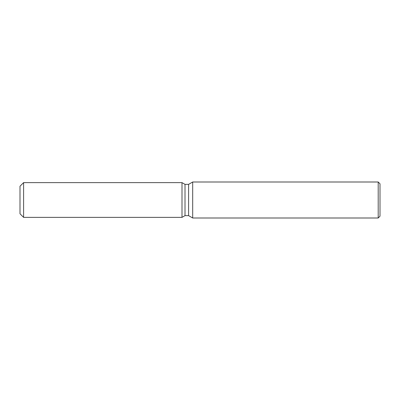 <?xml version="1.0" encoding="UTF-8"?>
<svg xmlns="http://www.w3.org/2000/svg" width="400" height="400" viewBox="0 0 400 400"><rect width="100%" height="100%" fill="white"/><g stroke="black" fill="none" stroke-linecap="round" stroke-linejoin="round"><path stroke-width="0.6" d="M182 217.37L23.6 217.37L20 213.77L20 186.23L23.6 182.63L182 182.63L185.01 184.365L188.59 184.365L192.69 182L378.2 182L380 183.8L380 216.2L378.2 218L192.69 218L188.59 215.635L185.01 215.635L182 217.37L182 182.63L185.01 184.365L185.01 215.635L182 217.37L182 182.63M188.59 215.635L188.59 184.365M192.69 218L192.69 182M378.2 218L378.2 182M23.6 217.37L23.6 182.63M20 213.77L20 186.23"/></g></svg>
